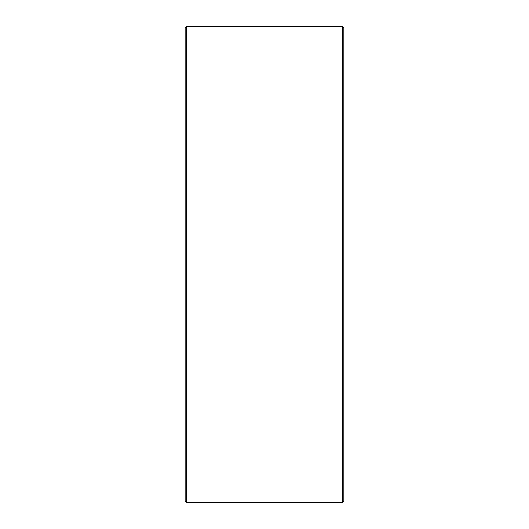 <?xml version="1.0" encoding="UTF-8"?>
<svg xmlns="http://www.w3.org/2000/svg" width="529" height="529" viewBox="0 0 529 529"><rect width="100%" height="100%" fill="white"/><g stroke="black" fill="none" stroke-linecap="round" stroke-linejoin="round"><path stroke-width="0.79" d="M185.15 501.228L185.15 27.773L186.472 26.45L186.472 502.55L185.15 501.228M342.527 26.45L343.85 27.773L343.85 501.228L342.527 502.55L342.527 26.45L186.472 26.45M342.527 502.55L186.472 502.55"/></g></svg>
